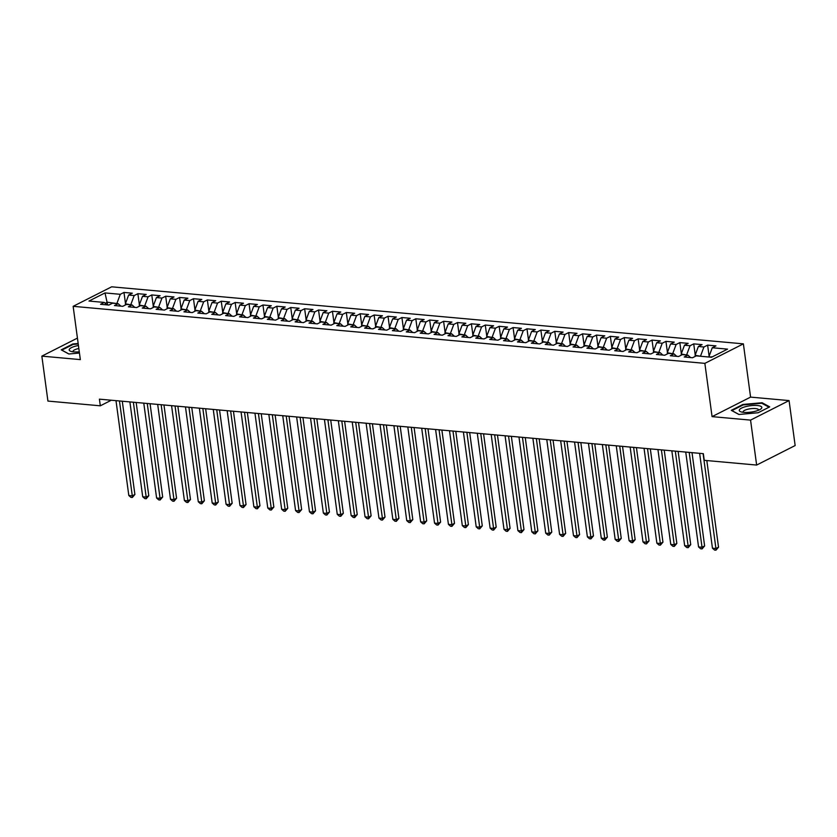 <?xml version="1.0" encoding="UTF-8"?>
<svg xmlns="http://www.w3.org/2000/svg" width="837" height="837" viewBox="0 0 837 837"><rect width="100%" height="100%" fill="white"/><g stroke="black" fill="none" stroke-linecap="round" stroke-linejoin="round"><path stroke-width="1.26" d="M743.382 343.85L111.656 286.819L73.143 306.332L704.859 363.363L743.382 343.85L750.58 397.115L712.067 416.627L750.559 420.111L789.071 400.588L750.58 397.115M789.071 400.588L795.15 445.546L756.638 465.058L750.559 420.111M107.67 304.95L105.002 292.929L88.973 301.048L104.259 302.429L100.555 304.302L108.894 305.055L112.587 303.182L118.153 303.685L114.46 305.557L122.788 306.311L126.492 304.438L132.047 304.94L128.354 306.813L136.693 307.566L140.386 305.693L145.941 306.196L142.248 308.068L150.587 308.822L154.28 306.949L159.836 307.451L156.142 309.324L164.481 310.077L168.174 308.204L173.73 308.707L170.037 310.579L178.375 311.333L182.068 309.46L187.634 309.962L183.931 311.835L192.269 312.588L195.973 310.715L201.529 311.218L197.835 313.08L206.174 313.833L209.867 311.96L215.423 312.463L211.73 314.335L220.068 315.089L223.761 313.216L229.317 313.718L225.624 315.591L233.962 316.344L237.656 314.471L243.211 314.974L239.518 316.846L247.857 317.6L251.55 315.727L257.116 316.229L253.412 318.102L261.751 318.855L265.455 316.982L271.01 317.485L267.317 319.357L275.655 320.111L279.349 318.238L284.904 318.74L281.211 320.613L289.55 321.366L293.243 319.493L298.799 319.996L295.105 321.868L303.444 322.622L307.137 320.749L312.693 321.251L308.999 323.124L317.338 323.877L321.031 322.004L326.597 322.507L322.894 324.379L331.232 325.122L334.926 323.26L340.492 323.752L336.798 325.624L345.126 326.378L348.83 324.505L354.386 325.007L350.693 326.88L359.031 327.633L362.724 325.76L368.28 326.263L364.587 328.135L372.925 328.889L376.619 327.016L382.174 327.518L378.481 329.391L386.82 330.144L390.513 328.271L396.079 328.774L392.375 330.646L400.714 331.4L404.407 329.527L409.973 330.029L406.28 331.902L414.608 332.655L418.312 330.782L423.867 331.285L420.174 333.157L428.513 333.911L432.206 332.038L437.761 332.54L434.068 334.413L442.407 335.166L446.1 333.293L451.656 333.796L447.962 335.668L456.301 336.422L459.994 334.549L465.55 335.051L461.857 336.913L470.195 337.667L473.888 335.794L479.455 336.296L475.751 338.169L484.089 338.922L487.793 337.049L493.349 337.552L489.655 339.424L497.994 340.178L501.687 338.305L507.243 338.807L503.55 340.68L511.888 341.433L515.582 339.56L521.137 340.063L517.444 341.935L525.782 342.689L529.476 340.816L535.031 341.318L531.338 343.191L539.677 343.944L543.37 342.071L548.936 342.574L545.232 344.446L553.571 345.2L557.275 343.327L562.83 343.829L559.137 345.702L567.476 346.455L571.169 344.582L576.724 345.085L573.031 346.957L581.37 347.711L585.063 345.838L590.619 346.34L586.925 348.213L595.264 348.966L598.957 347.093L604.513 347.596L600.82 349.458L609.158 350.211L612.851 348.338L618.417 348.841L614.714 350.713L623.052 351.467L626.746 349.594L632.312 350.096L628.618 351.969L636.947 352.722L640.65 350.849L646.206 351.352L642.513 353.224L650.851 353.978L654.544 352.105L660.1 352.607L656.407 354.48L664.745 355.233L668.439 353.36L673.994 353.863L670.301 355.735L678.64 356.489L682.333 354.616L687.899 355.118L684.195 356.991L692.534 357.744L696.227 355.871L711.513 357.253L727.552 349.123L712.266 347.753L715.959 345.88L707.621 345.126L703.927 346.999L698.372 346.497L702.065 344.624L693.727 343.871L690.033 345.744L684.467 345.242L688.171 343.369L679.832 342.615L676.129 344.488L670.573 343.986L674.266 342.113L665.928 341.36L662.234 343.233L656.679 342.731L660.372 340.858L652.033 340.104L648.34 341.977L642.785 341.475L646.478 339.602L638.139 338.849L634.446 340.722L628.89 340.22L632.584 338.347L624.245 337.593L620.552 339.466L614.986 338.964L618.689 337.091L610.351 336.338L606.647 338.211L601.092 337.709L604.785 335.836L596.446 335.082L592.753 336.955L587.197 336.453L590.891 334.58L582.552 333.837L578.859 335.71L573.303 335.208L576.996 333.335L568.658 332.582L564.965 334.455L559.409 333.953L563.102 332.08L554.764 331.326L551.07 333.199L545.504 332.697L549.208 330.824L540.869 330.071L537.176 331.944L531.61 331.442L535.303 329.569L526.975 328.815L523.271 330.688L517.716 330.186L521.409 328.313L513.071 327.56L509.377 329.433L503.822 328.931L507.515 327.058L499.176 326.304L495.483 328.177L489.927 327.675L493.621 325.802L485.282 325.049L481.589 326.922L476.023 326.42L479.727 324.547L471.388 323.793L467.695 325.666L462.129 325.164L465.832 323.291L457.494 322.538L453.79 324.411L448.234 323.909L451.928 322.046L443.589 321.293L439.896 323.166L434.34 322.663L438.033 320.791L429.695 320.037L426.002 321.91L420.446 321.408L424.139 319.535L415.801 318.782L412.107 320.655L406.552 320.152L410.245 318.28L401.906 317.526L398.213 319.399L392.647 318.897L396.351 317.024L388.012 316.271L384.309 318.144L378.753 317.642L382.446 315.769L374.108 315.015L370.414 316.888L364.859 316.386L368.552 314.513L360.213 313.76L356.52 315.633L350.965 315.13L354.658 313.258L346.319 312.504L342.626 314.377L337.07 313.875L340.764 312.002L332.425 311.249L328.732 313.122L323.166 312.619L326.869 310.747L318.531 310.004L314.827 311.866L309.272 311.374L312.965 309.502L304.637 308.748L300.933 310.621L295.377 310.119L299.071 308.246L290.732 307.493L287.039 309.366L281.483 308.863L285.176 306.991L276.838 306.237L273.144 308.11L267.589 307.608L271.282 305.735L262.944 304.982L259.25 306.855L253.684 306.352L257.388 304.48L249.049 303.726L245.356 305.599L239.79 305.097L243.483 303.224L235.155 302.471L231.451 304.344L225.896 303.841L229.589 301.969L221.25 301.215L217.557 303.088L212.002 302.586L215.695 300.713L207.356 299.96L203.663 301.833L198.107 301.33L201.801 299.458L193.462 298.704L189.769 300.577L184.203 300.075L187.906 298.213L179.568 297.459L175.875 299.332L170.309 298.83L174.012 296.957L165.674 296.204L161.97 298.077L156.414 297.574L160.108 295.702L151.769 294.948L148.076 296.821L142.52 296.319L146.213 294.446L137.875 293.693L134.182 295.566L128.626 295.063L132.319 293.191L123.981 292.437L125.477 303.507M105.002 292.929L120.287 294.31L123.981 292.437M756.638 465.058L704.241 460.329L703.342 453.664L99.415 399.155L100.314 405.809L111.331 400.222M125.508 304.93L125.362 303.831L130.99 304.846M128.626 295.063L125.362 303.831M134.182 295.566L130.917 304.333M104.259 302.429L106.979 304.888M139.402 306.185L139.256 305.087L144.885 306.101M142.52 296.319L139.256 305.087M148.076 296.821L144.811 305.589M118.153 303.685L120.884 306.143M153.297 307.441L153.15 306.342L158.779 307.357M156.414 297.574L153.15 306.342M161.97 298.077L158.706 306.844M132.047 304.94L134.778 307.388M167.201 308.696L167.044 307.597L172.673 308.612M170.309 298.83L167.044 307.597M175.875 299.332L172.61 308.1M145.941 306.196L148.672 308.644M181.095 309.952L180.949 308.853L186.567 309.857M184.203 300.075L180.949 308.853M189.769 300.577L186.505 309.355M159.836 307.451L162.566 309.899M194.99 311.207L194.843 310.098L200.472 311.113M198.107 301.33L194.843 310.098M203.663 301.833L200.399 310.6M173.73 308.707L176.461 311.155M208.884 312.463L208.737 311.354L214.366 312.368M212.002 302.586L208.737 311.354M217.557 303.088L214.293 311.856M187.634 309.962L190.365 312.41M222.778 313.718L222.632 312.609L228.26 313.624M225.896 303.841L222.632 312.609M231.451 304.344L228.187 313.111M201.529 311.218L204.259 313.666M236.683 314.974L236.526 313.865L242.155 314.879M239.79 305.097L236.526 313.865M245.356 305.599L242.092 314.367M215.423 312.463L218.154 314.921M250.577 316.229L250.43 315.12L256.049 316.135M253.684 306.352L250.43 315.12M259.25 306.855L255.986 315.622M229.317 313.718L232.048 316.177M264.471 317.474L264.325 316.376L269.953 317.39M267.589 307.608L264.325 316.376M273.144 308.11L269.88 316.878M243.211 314.974L245.942 317.432M278.365 318.73L278.219 317.631L283.848 318.646M281.483 308.863L278.219 317.631M287.039 309.366L283.774 318.133M257.116 316.229L259.847 318.677M292.259 319.985L292.113 318.887L297.742 319.901M295.377 310.119L292.113 318.887M300.933 310.621L297.669 319.389M271.01 317.485L273.741 319.933M306.164 321.241L306.007 320.142L311.636 321.157M309.272 311.374L306.007 320.142M314.827 311.866L311.573 320.644M284.904 318.74L287.635 321.188M320.058 322.496L319.901 321.398L325.53 322.402M323.166 312.619L319.901 321.398M328.732 313.122L325.467 321.889M298.799 319.996L301.529 322.444M333.953 323.752L333.806 322.643L339.435 323.657M337.07 313.875L333.806 322.643M342.626 314.377L339.362 323.145M312.693 321.251L315.423 323.699M347.847 325.007L347.7 323.898L353.329 324.913M350.965 315.13L347.7 323.898M356.52 315.633L353.256 324.4M326.597 322.507L329.328 324.955M361.741 326.263L361.594 325.154L367.223 326.168M364.859 316.386L361.594 325.154M370.414 316.888L367.15 325.656M340.492 323.752L343.222 326.21M375.635 327.518L375.489 326.409L381.117 327.424M378.753 317.642L375.489 326.409M384.309 318.144L381.044 326.911M354.386 325.007L357.117 327.466M389.54 328.774L389.383 327.665L395.012 328.679M392.647 318.897L389.383 327.665M398.213 319.399L394.949 328.167M368.28 326.263L371.011 328.721M403.434 330.019L403.288 328.92L408.906 329.935M406.552 320.152L403.288 328.92M412.107 320.655L408.843 329.422M382.174 327.518L384.905 329.977M417.328 331.274L417.182 330.176L422.811 331.19M420.446 321.408L417.182 330.176M426.002 321.91L422.737 330.678M396.079 328.774L398.799 331.222M431.222 332.53L431.076 331.431L436.705 332.446M434.34 322.663L431.076 331.431M439.896 323.166L436.632 331.933M409.973 330.029L412.704 332.477M445.117 333.785L444.97 332.687L450.599 333.701M448.234 323.909L444.97 332.687M453.79 324.411L450.526 333.189M423.867 331.285L426.598 333.733M459.021 335.041L458.864 333.932L464.493 334.946M462.129 325.164L458.864 333.932M467.695 325.666L464.43 334.434M437.761 332.54L440.492 334.988M472.915 336.296L472.769 335.187L478.387 336.202M476.023 326.42L472.769 335.187M481.589 326.922L478.325 335.689M451.656 333.796L454.386 336.244M486.81 337.552L486.663 336.443L492.292 337.457M489.927 327.675L486.663 336.443M495.483 328.177L492.219 336.945M465.55 335.051L468.281 337.499M500.704 338.807L500.557 337.698L506.186 338.713M503.822 328.931L500.557 337.698M509.377 329.433L506.113 338.2M479.455 336.296L482.185 338.755M514.598 340.063L514.452 338.954L520.08 339.968M517.716 330.186L514.452 338.954M523.271 330.688L520.007 339.456M493.349 337.552L496.079 340.01M528.503 341.308L528.346 340.209L533.975 341.224M531.61 331.442L528.346 340.209M537.176 331.944L533.912 340.711M507.243 338.807L509.974 341.266M542.397 342.563L542.24 341.465L547.869 342.479M545.504 332.697L542.24 341.465M551.07 333.199L547.806 341.967M521.137 340.063L523.868 342.521M556.291 343.819L556.145 342.72L561.773 343.735M559.409 333.953L556.145 342.72M564.965 334.455L561.7 343.222M535.031 341.318L537.762 343.766M570.185 345.074L570.039 343.976L575.668 344.99M573.303 335.208L570.039 343.976M578.859 335.71L575.594 344.478M548.936 342.574L551.667 345.022M584.08 346.33L583.933 345.231L589.562 346.236M587.197 336.453L583.933 345.231M592.753 336.955L589.489 345.733M562.83 343.829L565.561 346.277M597.984 347.585L597.827 346.476L603.456 347.491M601.092 337.709L597.827 346.476M606.647 338.211L603.393 346.978M576.724 345.085L579.455 347.533M611.878 348.841L611.721 347.732L617.35 348.747M614.986 338.964L611.721 347.732M620.552 339.466L617.287 348.234M590.619 346.34L593.349 348.788M625.773 350.096L625.626 348.987L631.255 350.002M628.89 340.22L625.626 348.987M634.446 340.722L631.182 349.489M604.513 347.596L607.243 350.044M639.667 351.352L639.52 350.243L645.149 351.258M642.785 341.475L639.52 350.243M648.34 341.977L645.076 350.745M618.417 348.841L621.138 351.299M653.561 352.607L653.415 351.498L659.043 352.513M656.679 342.731L653.415 351.498M662.234 343.233L658.97 352M632.312 350.096L635.042 352.555M667.455 353.852L667.309 352.754L672.938 353.769M670.573 343.986L667.309 352.754M676.129 344.488L672.864 353.256M646.206 351.352L648.937 353.81M681.36 355.108L681.203 354.009L686.832 355.024M684.467 345.242L681.203 354.009M690.033 345.744L686.769 354.511M660.1 352.607L662.831 355.055M695.254 356.363L695.108 355.265L700.726 356.28M698.372 346.497L695.108 355.265M703.927 346.999L700.663 355.767M673.994 353.863L676.725 356.311M709.065 357.033L712.36 356.824M712.266 347.753L709.002 356.52M687.899 355.118L690.619 357.566M77.433 338.106L41.85 356.133L47.929 401.08L100.314 405.809M712.067 416.627L704.859 363.363M41.85 356.133L80.342 359.607L73.143 306.332M117.086 303.59L107.293 302.199L105.19 303.266M120.287 294.31L117.023 303.078M731.287 410.339L738.904 414.482L758.113 412.756L769.705 406.876L762.099 402.733L742.89 404.459L731.287 410.339M78.165 343.484L72.819 343.965L61.216 349.845L68.822 353.999L79.452 353.036M707.621 345.126L709.117 356.196M693.727 343.871L695.223 354.94M679.832 342.615L681.328 353.685M665.928 341.36L667.434 352.429M652.033 340.104L653.53 351.184M638.139 338.849L639.635 349.929M624.245 337.593L625.741 348.673M610.351 336.338L611.847 347.418M596.446 335.082L597.953 346.162M582.552 333.837L584.048 344.907M568.658 332.582L570.154 343.651M554.764 331.326L556.26 342.396M540.869 330.071L542.366 341.14M526.975 328.815L528.471 339.885M513.071 327.56L514.567 338.64M499.176 326.304L500.672 337.384M485.282 325.049L486.778 336.129M471.388 323.793L472.884 334.873M457.494 322.538L458.99 333.618M443.589 321.293L445.096 332.362M429.695 320.037L431.191 331.107M415.801 318.782L417.297 329.851M401.906 317.526L403.403 328.596M388.012 316.271L389.508 327.34M374.108 315.015L375.614 326.095M360.213 313.76L361.71 324.84M346.319 312.504L347.815 323.584M332.425 311.249L333.921 322.329M318.531 310.004L320.027 321.073M304.637 308.748L306.133 319.818M290.732 307.493L292.228 318.562M276.838 306.237L278.334 317.307M262.944 304.982L264.44 316.051M249.049 303.726L250.545 314.806M235.155 302.471L236.651 313.551M221.25 301.215L222.747 312.295M207.356 299.96L208.852 311.04M193.462 298.704L194.958 309.784M179.568 297.459L181.064 308.529M165.674 296.204L167.17 307.273M151.769 294.948L153.276 306.018M137.875 293.693L139.371 304.762M742.963 405.024L742.89 404.459M762.204 403.476L762.099 402.733M72.892 344.541L72.819 343.965M703.101 453.644L715.928 548.507L712.454 548.193L699.627 453.33M706.815 460.559L718.533 547.189L715.928 548.507L715.959 550.181L714.568 550.055L712.454 548.193M718.533 547.189L715.959 550.181M689.207 452.388L702.034 547.252L698.56 546.938L685.733 452.074M692.021 452.65L704.628 545.933L702.034 547.252L702.065 548.926L700.674 548.8L698.56 546.938M704.628 545.933L702.065 548.926M675.313 451.133L688.129 545.996L684.656 545.682L671.839 450.819M678.127 451.394L690.734 544.678L688.129 545.996L688.16 547.67L686.779 547.544L684.656 545.682M690.734 544.678L688.16 547.67M739.343 409.952A11.383 3.202 -7.7 0 0 741.048 411.867A11.383 3.202 -7.7 0 0 760.477 409.241A11.383 3.202 -7.7 0 0 761.754 407.933A11.383 3.202 -7.7 0 0 751.888 405.558A11.383 3.202 -7.7 0 0 739.343 409.952M758.468 410.256A7.795 2.197 -7.7 0 0 758.479 410.224A7.795 2.197 -7.7 0 0 758.531 409.868A7.795 2.197 -7.7 0 0 751.124 408.655A7.795 2.197 -7.7 0 0 743.141 411.595A7.795 2.197 -7.7 0 0 743.089 411.95A7.795 2.197 -7.7 0 0 743.256 412.317M739.008 414.472L731.936 410.611L743.172 404.92L761.785 403.246L769.057 407.211M78.437 345.524A11.383 3.202 -7.7 0 0 69.262 349.458A11.383 3.202 -7.7 0 0 70.978 351.383A11.383 3.202 -7.7 0 0 79.285 351.812M78.845 348.516A7.795 2.197 -7.7 0 0 73.06 351.111A7.795 2.197 -7.7 0 0 73.018 351.467A7.795 2.197 -7.7 0 0 73.185 351.822M68.937 353.988L61.854 350.128L73.091 344.436L78.228 343.965M661.408 449.887L674.235 544.741L670.761 544.427L657.934 449.574M664.222 450.139L676.84 543.422L674.235 544.741L674.266 546.415L672.875 546.289L670.761 544.427M676.84 543.422L674.266 546.415M647.514 448.632L660.341 543.485L656.867 543.171L644.04 448.318M650.328 448.883L662.946 542.167L660.341 543.485L660.372 545.159L658.981 545.033L656.867 543.171M662.946 542.167L660.372 545.159M633.619 447.376L646.446 542.23L642.973 541.916L630.146 447.063M636.434 447.628L649.052 540.911L646.446 542.23L646.478 543.904L645.086 543.778L642.973 541.916M649.052 540.911L646.478 543.904M619.725 446.121L632.552 540.984L629.079 540.671L616.252 445.807M622.54 446.372L635.147 539.656L632.552 540.984L632.584 542.658L631.192 542.533L629.079 540.671M635.147 539.656L632.584 542.658M605.831 444.865L618.658 539.729L615.174 539.415L602.358 444.552M608.645 445.117L621.253 538.411L618.658 539.729L618.679 541.403L617.298 541.277L615.174 539.415M621.253 538.411L618.679 541.403M591.926 443.61L604.753 538.473L601.28 538.16L588.453 443.296M594.751 443.861L607.359 537.155L604.753 538.473L604.785 540.147L603.393 540.022L601.28 538.16M607.359 537.155L604.785 540.147M578.032 442.354L590.859 537.218L587.386 536.904L574.559 442.041M580.847 442.606L593.464 535.9L590.859 537.218L590.891 538.892L589.499 538.766L587.386 536.904M593.464 535.9L590.891 538.892M564.138 441.099L576.965 535.962L573.491 535.649L560.664 440.785M566.952 441.361L579.57 534.644L576.965 535.962L576.996 537.636L575.605 537.511L573.491 535.649M579.57 534.644L576.996 537.636M550.244 439.843L563.071 534.707L559.597 534.393L546.77 439.53M553.058 440.105L565.666 533.389L563.071 534.707L563.102 536.381L561.711 536.255L559.597 534.393M565.666 533.389L563.102 536.381M536.35 438.588L549.177 533.451L545.703 533.138L532.876 438.285M539.164 438.85L551.771 532.133L549.177 533.451L549.208 535.125L547.817 535L545.703 533.138M551.771 532.133L549.208 535.125M522.455 437.343L535.272 532.196L531.798 531.882L518.971 437.029M525.27 437.594L537.877 530.878L535.272 532.196L535.303 533.87L533.922 533.744L531.798 531.882M537.877 530.878L535.303 533.87M508.551 436.087L521.378 530.94L517.904 530.627L505.077 435.774M511.365 436.339L523.983 529.622L521.378 530.94L521.409 532.614L520.018 532.489L517.904 530.627M523.983 529.622L521.409 532.614M494.657 434.832L507.484 529.685L504.01 529.371L491.183 434.518M497.471 435.083L510.089 528.367L507.484 529.685L507.515 531.369L506.123 531.244L504.01 529.371M510.089 528.367L507.515 531.369M480.762 433.576L493.589 528.44L490.116 528.126L477.289 433.263M483.577 433.828L496.195 527.122L493.589 528.44L493.621 530.114L492.229 529.988L490.116 528.126M496.195 527.122L493.621 530.114M466.868 432.321L479.695 527.184L476.222 526.871L463.395 432.007M469.683 432.572L482.29 525.866L479.695 527.184L479.727 528.858L478.335 528.733L476.222 526.871M482.29 525.866L479.727 528.858M452.974 431.065L465.79 525.929L462.317 525.615L449.5 430.752M455.788 431.317L468.396 524.611L465.79 525.929L465.822 527.603L464.441 527.477L462.317 525.615M468.396 524.611L465.822 527.603M439.069 429.81L451.896 524.673L448.423 524.36L435.596 429.496M441.884 430.061L454.501 523.355L451.896 524.673L451.928 526.347L450.536 526.222L448.423 524.36M454.501 523.355L451.928 526.347M425.175 428.554L438.002 523.418L434.529 523.104L421.702 428.241M427.989 428.816L440.607 522.1L438.002 523.418L438.033 525.092L436.642 524.966L434.529 523.104M440.607 522.1L438.033 525.092M411.281 427.299L424.108 522.162L420.634 521.849L407.807 426.985M414.095 427.561L426.713 520.844L424.108 522.162L424.139 523.836L422.748 523.711L420.634 521.849M426.713 520.844L424.139 523.836M397.387 426.054L410.214 520.907L406.74 520.593L393.913 425.74M400.201 426.305L412.808 519.589L410.214 520.907L410.245 522.581L408.854 522.455L406.74 520.593M412.808 519.589L410.245 522.581M383.492 424.798L396.309 519.651L392.835 519.338L380.019 424.485M386.307 425.05L398.914 518.333L396.309 519.651L396.34 521.325L394.959 521.2L392.835 519.338M398.914 518.333L396.34 521.325M369.588 423.543L382.415 518.396L378.941 518.082L366.114 423.229M372.402 423.794L385.02 517.078L382.415 518.396L382.446 520.07L381.055 519.944L378.941 518.082M385.02 517.078L382.446 520.07M355.694 422.287L368.521 517.14L365.047 516.837L352.22 421.974M358.508 422.539L371.126 515.822L368.521 517.14L368.552 518.825L367.161 518.699L365.047 516.837M371.126 515.822L368.552 518.825M341.799 421.032L354.626 515.895L351.153 515.582L338.326 420.718M344.614 421.283L357.232 514.577L354.626 515.895L354.658 517.569L353.266 517.444L351.153 515.582M357.232 514.577L354.658 517.569M327.905 419.776L340.732 514.64L337.259 514.326L324.432 419.463M330.72 420.028L343.327 513.322L340.732 514.64L340.764 516.314L339.372 516.188L337.259 514.326M343.327 513.322L340.764 516.314M314.011 418.521L326.838 513.384L323.354 513.071L310.537 418.207M316.825 418.772L329.433 512.066L326.838 513.384L326.859 515.058L325.478 514.933L323.354 513.071M329.433 512.066L326.859 515.058M300.106 417.265L312.933 512.129L309.46 511.815L296.633 416.952M302.931 417.527L315.539 510.811L312.933 512.129L312.965 513.803L311.573 513.677L309.46 511.815M315.539 510.811L312.965 513.803M286.212 416.01L299.039 510.873L295.566 510.56L282.739 415.696M289.027 416.271L301.644 509.555L299.039 510.873L299.071 512.547L297.679 512.422L295.566 510.56M301.644 509.555L299.071 512.547M272.318 414.754L285.145 509.618L281.671 509.304L268.844 414.441M275.132 415.016L287.75 508.3L285.145 509.618L285.176 511.292L283.785 511.166L281.671 509.304M287.75 508.3L285.176 511.292M258.424 413.509L271.251 508.362L267.777 508.049L254.95 413.196M261.238 413.76L273.856 507.044L271.251 508.362L271.282 510.036L269.891 509.911L267.777 508.049M273.856 507.044L271.282 510.036M244.53 412.254L257.357 507.107L253.883 506.793L241.056 411.94M247.344 412.505L259.951 505.789L257.357 507.107L257.388 508.781L255.996 508.655L253.883 506.793M259.951 505.789L257.388 508.781M230.635 410.998L243.452 505.851L239.978 505.538L227.151 410.685M233.45 411.249L246.057 504.533L243.452 505.851L243.483 507.525L242.102 507.4L239.978 505.538M246.057 504.533L243.483 507.525M216.731 409.743L229.558 504.606L226.084 504.292L213.257 409.429M219.545 409.994L232.163 503.278L229.558 504.606L229.589 506.28L228.198 506.155L226.084 504.292M232.163 503.278L229.589 506.28M202.836 408.487L215.664 503.351L212.19 503.037L199.363 408.174M205.651 408.738L218.269 502.033L215.664 503.351L215.695 505.025L214.303 504.899L212.19 503.037M218.269 502.033L215.695 505.025M188.942 407.232L201.769 502.095L198.296 501.781L185.469 406.918M191.757 407.483L204.374 500.777L201.769 502.095L201.801 503.769L200.409 503.644L198.296 501.781M204.374 500.777L201.801 503.769M175.048 405.976L187.875 500.84L184.402 500.526L171.575 405.663M177.862 406.227L190.47 499.522L187.875 500.84L187.906 502.514L186.515 502.388L184.402 500.526M190.47 499.522L187.906 502.514M161.154 404.721L173.97 499.584L170.497 499.27L157.68 404.407M163.968 404.982L176.576 498.266L173.97 499.584L174.002 501.258L172.621 501.133L170.497 499.27M176.576 498.266L174.002 501.258M147.249 403.465L160.076 498.329L156.603 498.015L143.776 403.152M150.064 403.727L162.681 497.011L160.076 498.329L160.108 500.003L158.716 499.877L156.603 498.015M162.681 497.011L160.108 500.003M133.355 402.21L146.182 497.073L142.708 496.759L129.881 401.906M136.169 402.471L148.787 495.755L146.182 497.073L146.213 498.747L144.822 498.622L142.708 496.759M148.787 495.755L146.213 498.747M119.461 400.965L132.288 495.818L128.814 495.504L115.987 400.651M122.275 401.216L134.893 494.5L132.288 495.818L132.319 497.492L130.928 497.366L128.814 495.504M134.893 494.5L132.319 497.492"/></g></svg>
